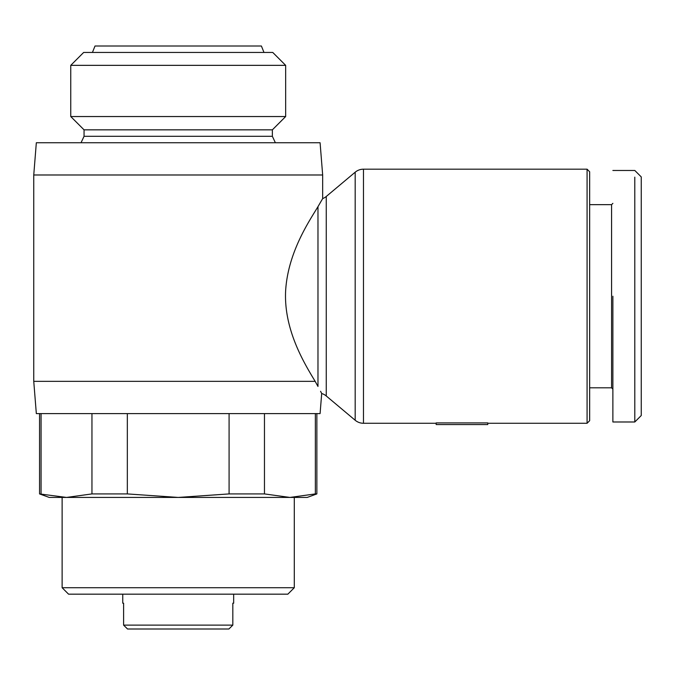 <?xml version="1.0" encoding="UTF-8"?>
<svg xmlns="http://www.w3.org/2000/svg" width="675" height="675" viewBox="0 0 675 675"><rect width="100%" height="100%" fill="white"/><g stroke="black" fill="none" stroke-linecap="round" stroke-linejoin="round"><path stroke-width="1.01" d="M320.574 391.289L321.697 393.508A12.901 12.901 0 0 1 326.261 395.98L355.185 420.255A12.901 12.901 0 0 0 363.479 423.276L436.168 423.276M322.667 174.985L33.75 174.985L36.332 142.737L320.085 142.737L322.667 174.985L322.667 198.602A12.901 12.901 0 0 0 326.261 196.476L355.185 172.201A12.901 12.901 0 0 1 363.479 169.18L363.479 423.276M612.875 170.471L634.804 170.471L641.25 176.918L641.25 415.53L634.804 421.985L634.795 177.154M587.081 423.276L587.081 169.18L589.655 171.762L589.655 420.694L587.081 423.276L487.763 423.276M587.081 169.18L363.479 169.18M322.667 198.602L317.976 206.651C309.504 220.708 287.947 252.222 285.635 290.731C283.593 329.864 304.746 364.095 315.166 381.35L33.75 381.35L36.332 413.598L320.085 413.598L321.697 393.508M589.655 387.804L611.584 387.804L611.584 204.652L589.655 204.652M264.465 413.598L264.465 493.914L289.913 497.433L307.192 497.433L316.862 493.914L315.352 493.914L315.352 413.598M127.33 413.598L127.33 493.914L178.208 497.433L289.913 497.433L315.352 493.914M39.555 413.598L39.555 493.914L66.504 497.433L91.952 493.914L127.33 493.914M41.065 413.598L41.065 493.914M294.292 497.433L294.292 587.722L287.845 594.169L68.572 594.169L62.125 587.722L294.292 587.722M62.125 497.433L62.125 587.722M285.66 65.348L70.757 65.348L83.649 52.456L272.767 52.456L285.66 65.348L285.66 116.539L272.363 129.845L272.363 136.291L275.375 142.737M272.363 129.845L84.054 129.845L84.054 136.291L81.042 142.737M84.054 129.845L70.757 116.539L70.757 65.348M233.668 594.169L233.668 603.197L232.824 603.197L233.668 603.197M123.601 603.197L122.749 603.197L123.601 603.197L123.601 625.126L232.824 625.126L232.824 603.197M122.749 594.169L122.749 603.197M92.433 52.456L95.015 46.001L261.402 46.001L263.984 52.456M436.168 422.904L487.763 422.904L487.763 424.558L436.168 424.558L436.168 422.904M317.976 386.454L315.166 381.35L317.976 386.454L317.976 206.651M612.875 296.224L612.875 421.985L612.875 296.224M229.087 413.598L229.087 493.914L264.465 493.914M39.555 493.914L49.224 497.433L178.208 497.433L229.087 493.914M91.952 413.598L91.952 493.914M641.25 354.054L641.25 356.206M641.25 364.323L641.25 364.981M272.363 136.291L84.054 136.291M285.66 116.539L70.757 116.539M232.824 625.126L228.884 628.999L232.824 625.126M127.533 628.999L123.601 625.126L127.533 628.999L228.884 628.999M355.185 172.201L355.185 420.255M326.261 196.476L326.261 395.98M641.25 415.53L634.795 421.985L612.875 421.985M33.75 174.985L33.75 381.35M611.584 387.804L612.875 389.095M611.584 204.652L612.875 203.361M316.862 413.598L316.862 493.914"/></g></svg>

